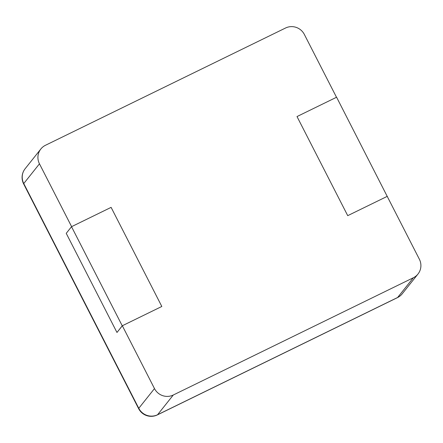 <?xml version="1.0" encoding="UTF-8"?>
<svg xmlns="http://www.w3.org/2000/svg" width="443" height="443" viewBox="0 0 443 443"><rect width="100%" height="100%" fill="white"/><g stroke="black" fill="none" stroke-linecap="round" stroke-linejoin="round"><path stroke-width="0.66" d="M417.976 274.04A14.087 13.75 -141.5 0 0 419.36 259.205L387.21 196.371L347.722 215.658L297.009 116.559L336.497 97.272L304.347 34.443A14.087 13.75 38.5 0 0 285.547 28.014L45.485 145.271A14.087 13.75 -141.5 0 0 40.856 148.986L25.146 168.711A14.087 13.75 38.5 0 0 23.761 183.546L138.775 408.308A14.087 13.75 38.5 0 0 157.575 414.737L397.637 297.48A14.087 13.75 38.5 0 0 402.266 293.764L417.976 274.04A14.087 13.75 -141.5 0 1 413.341 277.75L173.279 395.012L157.575 414.737A14.087 2.785 64 0 1 157.365 414.908L397.426 297.646A14.087 14.087 0 0 0 402.266 293.764M122.334 325.755L117.046 332.394L122.235 325.799L161.817 306.467L111.104 207.363L161.817 306.467L122.334 325.755L154.485 388.583A14.087 13.75 38.5 0 0 173.279 395.012M122.235 325.799L71.522 226.7L111.104 207.363L71.616 226.65L39.466 163.821A14.087 13.75 -141.5 0 1 40.856 148.986M387.309 196.327L347.722 215.658L297.009 116.559L336.597 97.222L387.232 196.421M71.522 226.7L66.234 233.339L116.946 332.438M413.341 277.75L397.637 297.48A14.087 2.785 64 0 1 397.426 297.646M39.466 163.821L23.761 183.546A14.087 1.296 152.9 0 0 23.629 183.906L138.642 408.667A14.087 14.087 0 0 0 157.365 414.908M154.485 388.583L138.775 408.308A14.087 1.296 152.9 0 0 138.642 408.667M25.146 168.711A14.087 14.087 0 0 0 23.629 183.906"/></g></svg>
